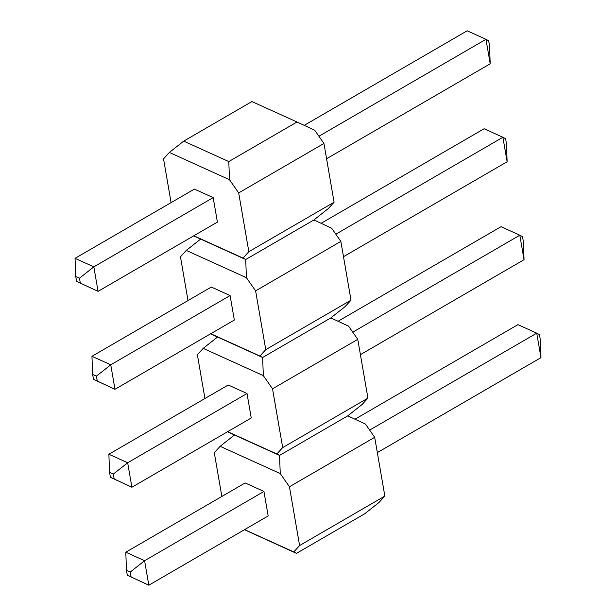 <?xml version="1.0" encoding="UTF-8"?>
<svg xmlns="http://www.w3.org/2000/svg" width="616" height="616" viewBox="0 0 616 616"><rect width="100%" height="100%" fill="white"/><g stroke="black" fill="none" stroke-linecap="round" stroke-linejoin="round"><path stroke-width="0.92" d="M296.997 121.999L251.905 101.563L183.707 141.133L228.798 161.569L296.997 121.999L314.73 130.253L323.939 143.451L334.088 202.225L328.266 208.616L313.921 219.95L245.722 259.521L200.631 239.085L186.278 250.419L180.457 256.81L188.011 300.562M323.939 143.451L238.692 192.924L248.841 251.69L334.088 202.225M171.094 202.61L163.54 158.859L169.362 152.468L229.483 179.718L228.798 161.569M213.175 197.605L93.832 266.859L75.044 258.35L194.386 189.097L213.175 197.605L217.41 222.099L98.059 291.353L76.569 281.389L80.326 283.098L79.479 278.201L75.722 276.492L76.569 281.389M193.824 235.782L243.02 258.081L248.841 251.69M238.692 192.924L229.483 179.718M183.707 141.133L169.362 152.468M193.694 235.859L200.631 239.085M313.921 219.95L331.647 228.205L340.856 241.403L255.609 290.868L246.4 277.67L245.722 259.521L243.02 258.081M79.479 278.201L93.832 266.859L98.059 291.353L80.326 283.098M318.919 136.251L485.97 39.316L467.182 30.8L304.219 125.364M326.58 158.743L490.197 63.802L485.97 39.316L488.673 40.756L489.52 45.653L490.197 63.802M75.044 258.35L75.722 276.492M255.609 290.868L265.758 349.642L351.005 300.177L345.183 306.56L330.838 317.902L262.639 357.473L217.548 337.037L203.203 348.371L197.374 354.762L204.935 398.513M340.856 241.403L351.005 300.177M230.099 295.557L110.749 364.811L91.961 356.294L211.311 287.041L230.099 295.557L234.326 320.043L114.976 389.297L93.493 379.34L97.251 381.042L96.404 376.145L92.646 374.443L93.493 379.34M210.741 333.733L259.937 356.033L265.758 349.642M246.4 277.67L186.278 250.419M210.61 333.81L217.548 337.037M330.838 317.902L348.571 326.157L357.773 339.354L272.526 388.819L263.325 375.621L262.639 357.473L259.937 356.033M96.404 376.145L110.749 364.811L114.976 389.297L97.251 381.042M335.835 234.203L502.887 137.268L484.099 128.752L321.144 223.308M343.497 256.695L507.122 161.754L502.887 137.268L505.59 138.708L506.437 143.605L507.122 161.754M91.961 356.294L92.646 374.443M272.526 388.819L282.682 447.593L367.929 398.121L362.1 404.512L347.755 415.846L279.556 455.424L234.465 434.988L220.12 446.323L214.291 452.714L221.852 496.458M357.773 339.354L367.929 398.121M247.016 393.509L127.666 462.762L108.878 454.246L228.228 384.992L247.016 393.509L251.243 417.995L131.901 487.248L110.41 477.292L114.168 478.994L113.321 474.097L109.563 472.395L110.41 477.292M227.658 431.685L276.853 453.977L282.682 447.593M263.325 375.621L203.203 348.371M227.527 431.754L234.465 434.988M347.755 415.846L365.488 424.101L374.697 437.306L289.451 486.771L280.241 473.573L279.556 455.424L276.853 453.977M113.321 474.097L127.666 462.762L131.901 487.248L114.168 478.994M352.752 332.155L519.812 235.212L501.024 226.703L338.061 321.259M360.414 354.647L524.039 259.706L519.812 235.212L522.507 236.66L523.354 241.557L524.039 259.706M108.878 454.246L109.563 472.395M289.451 486.771L299.599 545.537L384.846 496.072L379.025 502.463L364.672 513.798L296.473 553.376L244.452 529.706M374.697 437.306L384.846 496.072M263.933 491.46L144.591 560.714L125.803 552.198L245.145 482.944L263.933 491.46L268.168 515.946L148.818 585.2L127.327 575.244L131.085 576.946L130.238 572.048L126.48 570.347L127.327 575.244M244.575 529.637L293.778 551.928L299.599 545.537M280.241 473.573L220.12 446.323M296.473 553.376L293.778 551.928M130.238 572.048L144.591 560.714L148.818 585.2L131.085 576.946M369.669 430.099L536.728 333.164L517.941 324.647L354.978 419.211M377.339 452.598L540.956 357.65L536.728 333.164L539.431 334.611L540.278 339.508L540.956 357.65M125.803 552.198L126.48 570.347"/></g></svg>
